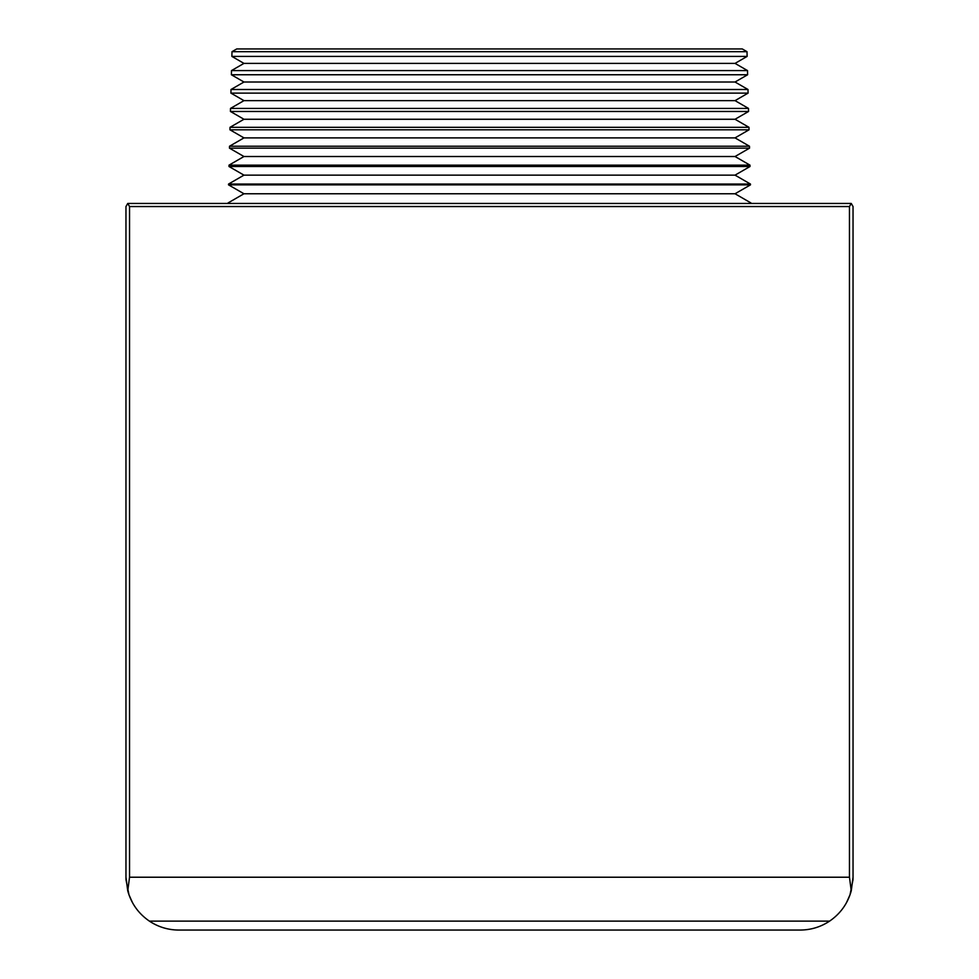 <?xml version="1.0" encoding="UTF-8"?>
<svg xmlns="http://www.w3.org/2000/svg" width="979" height="979" viewBox="0 0 979 979"><rect width="100%" height="100%" fill="white"/><g stroke="black" fill="none" stroke-linecap="round" stroke-linejoin="round"><path stroke-width="1.47" d="M231.999 51.679L236.722 48.95L742.278 48.95L747.001 51.679L231.999 51.679L231.876 56.415L747.124 56.415L735.045 63.39L747.503 70.586L231.497 70.586L231.387 74.759L747.613 74.759L735.045 82.016L747.993 89.493L231.007 89.493L230.909 93.115L748.091 93.115L735.045 100.641L748.494 108.412L230.506 108.412L230.432 111.459L748.568 111.459L735.045 119.267L748.984 127.319L230.016 127.319L229.955 129.803L749.045 129.803L735.045 137.892L749.473 146.226L229.527 146.226L229.465 148.159L749.535 148.159L735.045 156.518L749.975 165.145L229.025 165.145L228.988 166.503L750.012 166.503L735.045 175.143L750.465 184.052L228.535 184.052L228.511 184.847L750.489 184.847L735.045 193.769L750.966 202.959M231.497 70.586L243.955 63.39L735.045 63.39M243.955 63.39L231.876 56.415M231.007 89.493L243.955 82.016L735.045 82.016M243.955 82.016L231.387 74.759M230.506 108.412L243.955 100.641L735.045 100.641M243.955 100.641L230.909 93.115M230.016 127.319L243.955 119.267L735.045 119.267M243.955 119.267L230.432 111.459M229.527 146.226L243.955 137.892L735.045 137.892M243.955 137.892L229.955 129.803M229.025 165.145L243.955 156.518L735.045 156.518M243.955 156.518L229.465 148.159M228.535 184.052L243.955 175.143L735.045 175.143M243.955 175.143L228.988 166.503M228.034 202.959L243.955 193.769L735.045 193.769M243.955 193.769L228.511 184.847M750.465 184.052L750.489 184.847M749.975 165.145L750.012 166.503M749.473 146.226L749.535 148.159M748.984 127.319L749.045 129.803M748.494 108.412L748.568 111.459M747.993 89.493L748.091 93.115M747.503 70.586L747.613 74.759M747.001 51.679L747.124 56.415M851.253 203.448L127.747 203.448L129.534 206.545L129.534 877.221L127.747 890.853C131.308 903.556 138.528 913.64 149.395 921.117L829.605 921.117C820.696 927.003 810.893 929.977 800.21 930.05L178.79 930.05C168.107 929.977 158.304 927.003 149.395 921.117L829.605 921.117C840.471 913.64 847.692 903.556 851.253 890.853L849.466 877.221L849.466 206.545L851.253 203.448L853.039 206.545L853.039 877.221L851.253 890.853M127.747 890.853L125.961 877.221L125.961 206.545L127.747 203.448M125.961 566.511L125.961 877.221M125.961 877.306L126.01 879.57M126.022 879.84L128.983 894.83L132.618 902.895M846.382 902.895L850.017 894.83L852.978 879.84M852.99 879.57L853.039 877.306M853.039 566.511L853.039 877.221M149.395 921.117A52.829 52.829 0 0 0 178.79 930.05A52.829 52.829 0 0 1 149.395 921.117M849.466 206.545L129.534 206.545M129.534 877.221L849.466 877.221"/></g></svg>
